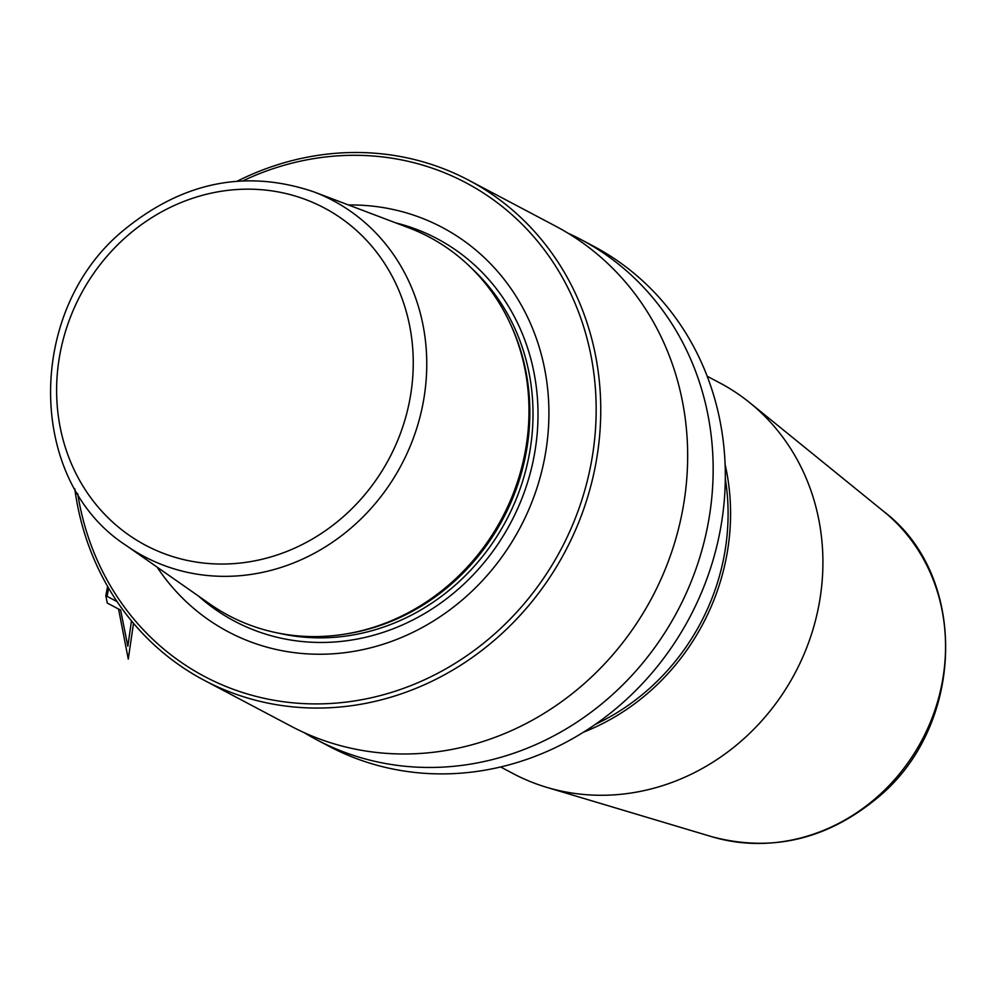 <?xml version="1.0" encoding="UTF-8"?>
<svg xmlns="http://www.w3.org/2000/svg" width="996" height="996" viewBox="0 0 996 996"><rect width="100%" height="100%" fill="white"/><g stroke="black" fill="none" stroke-linecap="round" stroke-linejoin="round"><path stroke-width="1.49" d="M237.309 181.135A282.864 258.811 117.9 0 1 468.655 180.189A282.864 258.811 117.9 0 1 495.46 639.32A282.864 258.811 -62.1 0 1 204.305 680.355L291.218 726.296A282.864 258.811 -62.1 0 0 582.374 685.248A282.864 258.811 117.9 0 0 555.569 226.129L468.655 180.189M74.762 488.675A282.864 258.811 -62.1 0 0 204.305 680.355M77.7 493.655A279.328 255.574 -62.1 0 0 492.211 636.033A279.328 255.574 117.9 0 0 563.811 280.05A279.328 255.574 117.9 0 0 243.074 180.762M157.082 567.098A228.756 209.297 -62.1 0 0 463.787 598.658A228.756 209.297 117.9 0 0 539.882 349.384A228.756 209.297 117.9 0 0 348.463 204.977M209.807 603.987A214.152 195.951 -62.1 0 0 354.676 632.298A214.152 195.951 -62.1 0 0 449.283 584.54A214.152 195.951 117.9 0 0 513.65 331.506A214.152 195.951 117.9 0 0 408.659 227.76L313.541 191.755A201.466 184.335 117.9 0 1 351.762 527.394A201.466 184.335 -62.1 0 1 126.48 545.684L209.807 603.987M568.106 233.251A282.864 258.811 117.9 0 1 581.066 239.6A282.864 258.811 117.9 0 1 607.871 698.719A282.864 258.811 -62.1 0 1 316.703 739.767L328.879 746.203A282.864 258.811 -62.1 0 0 620.035 705.156A282.864 258.811 117.9 0 0 593.23 246.037L581.066 239.6M304.166 732.645A282.864 258.811 -62.1 0 0 316.703 739.767M725.287 478.59A218.336 199.773 117.9 0 1 646.84 690.801A218.336 199.773 -62.1 0 1 595.421 724.316M725.076 464.36A220.988 202.2 117.9 0 1 648.334 692.768A220.988 202.2 -62.1 0 1 583.544 732.16M707.148 376.227L719.722 382.875A220.988 202.2 117.9 0 1 749.963 402.87A220.988 202.2 117.9 0 1 740.663 741.559A220.988 202.2 -62.1 0 1 546.742 787.35A220.988 202.2 -62.1 0 1 513.189 773.631L500.627 766.982M118.561 609.029L128.272 659.078L133.501 623.309L128.272 659.078L118.561 609.029M131.46 620.869L127.849 646.242L120.616 610.112L107.294 603.078L105.825 595.72L107.605 586.395L105.825 595.72L107.294 603.078L120.616 610.112L127.849 646.242L131.46 620.869M108.614 588.113L107.082 596.343L117.105 601.634L107.082 596.343L108.614 588.113M198.503 596.081A216.418 198.017 -62.1 0 0 457.475 589.869A216.418 198.017 117.9 0 0 535.014 378.231A216.418 198.017 117.9 0 0 395.748 222.88M471.643 268.298A212.385 194.332 117.9 0 1 453.964 586.233A212.385 194.332 -62.1 0 1 278.78 633.195M346.023 633.942A212.385 194.332 -62.1 0 0 450.802 584.565A212.385 194.332 117.9 0 0 510.126 323.439M513.65 331.506L514.422 333.399A212.509 194.444 117.9 0 1 450.541 584.478A212.509 194.444 -62.1 0 1 356.668 631.875L354.676 632.298M127.65 235.554A190.871 174.636 -62.1 0 0 92.504 500.054A190.871 174.636 -62.1 0 0 342.213 517.659A190.871 174.636 117.9 0 0 377.36 253.158A190.871 174.636 117.9 0 0 127.65 235.554M883.85 511.558C969.382 576.198 965.149 726.669 877.165 798.095C826.692 839.64 771.626 852.526 711.966 836.752A186.912 171.013 -62.1 0 0 875.982 798.02A186.912 171.013 117.9 0 0 883.85 511.558L749.963 402.87M126.48 545.684C25.921 480.981 25.336 309.594 124.488 229.528C183.239 181.733 246.261 169.133 313.541 191.755M711.966 836.752L546.742 787.35"/></g></svg>
